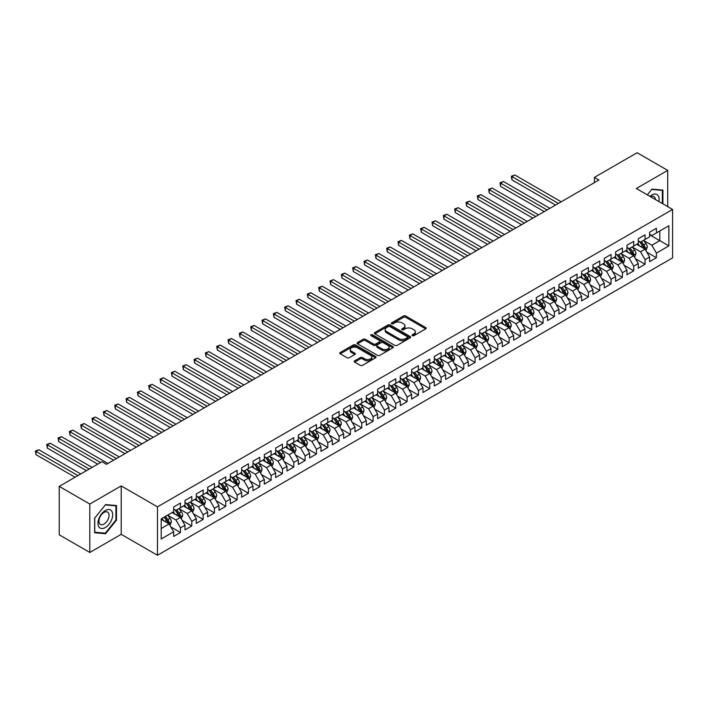 <?xml version="1.0" encoding="UTF-8"?>
<svg xmlns="http://www.w3.org/2000/svg" width="708" height="708" viewBox="0 0 708 708"><rect width="100%" height="100%" fill="white"/><g stroke="black" fill="none" stroke-linecap="round" stroke-linejoin="round"><path stroke-width="1.06" d="M412.348 335.672A1.097 0.637 0 0 0 413.906 335.672L425.72 328.848A1.575 0.912 0 0 0 426.181 328.202A1.575 0.912 0 0 0 425.72 327.556L405.702 315.998A1.575 0.912 0 0 0 403.471 315.998L391.657 322.821A1.097 0.637 0 0 0 391.329 323.273A1.097 0.637 0 0 0 391.657 323.724A1.097 0.637 0 0 0 393.214 323.724L394.745 322.839A5.036 2.903 0 0 1 401.861 322.839L403.533 323.804A5.036 2.903 0 0 1 405.003 325.857A5.036 2.903 0 0 1 403.533 327.91L402.002 328.795A1.097 0.637 0 0 0 401.675 329.247A1.097 0.637 0 0 0 402.002 329.698A1.097 0.637 0 0 0 403.56 329.698L405.091 328.813A5.036 2.903 0 0 1 412.206 328.813L413.87 329.778A5.036 2.903 0 0 1 415.348 331.831A5.036 2.903 0 0 1 413.87 333.884L412.348 334.769A1.097 0.637 0 0 0 412.021 335.22A1.097 0.637 0 0 0 412.348 335.672L412.348 334.769M354.646 360.823A1.575 0.912 0 0 0 354.186 361.469A1.575 0.912 0 0 0 354.646 362.107L360.266 365.355A1.575 0.912 0 0 0 362.487 365.355L375.612 357.77A1.575 0.912 0 0 0 376.072 357.133A1.575 0.912 0 0 0 375.612 356.487L355.593 344.929A1.575 0.912 0 0 0 353.363 344.929L340.238 352.504A1.575 0.912 0 0 0 339.778 353.15A1.575 0.912 0 0 0 340.238 353.796L347.026 357.708A1.575 0.912 0 0 0 349.248 357.708L354.867 354.469A1.575 0.912 0 0 0 355.327 353.823A1.575 0.912 0 0 0 354.867 353.186L351.504 351.239A4.204 2.434 0 0 1 350.274 349.522A4.204 2.434 0 0 1 352.867 347.274A4.204 2.434 0 0 1 357.452 347.805L370.638 355.416A4.204 2.434 0 0 1 371.868 357.133A4.204 2.434 0 0 1 369.266 359.381A4.204 2.434 0 0 1 364.682 358.85L362.487 357.584A1.575 0.912 0 0 0 360.266 357.584L354.646 360.823L354.646 362.107M89.819 504.043L89.819 552.461L121.201 534.336L121.201 485.927L89.819 504.043L59.215 486.378L101.943 461.722L106.474 464.333L598.941 180.009L594.41 177.389L594.41 182.629M121.201 485.927L157.468 506.857L672.6 209.453L672.6 257.862L157.468 555.276L157.468 506.857M667.724 206.639L667.724 170.389L636.342 188.514L672.6 209.453M667.724 170.389L637.129 152.724L594.41 177.389M394.852 345.38A1.575 0.912 0 0 0 397.082 345.38L410.206 337.805A1.575 0.912 0 0 0 410.667 337.158A1.575 0.912 0 0 0 410.206 336.521L390.179 324.963A1.575 0.912 0 0 0 387.957 324.963L374.833 332.539A1.575 0.912 0 0 0 374.373 333.176A1.575 0.912 0 0 0 374.833 333.822L394.852 345.38M371.435 335.902A1.097 0.637 0 0 1 372.55 336.061L392.887 347.796L379.78 355.363A1.575 0.912 0 0 1 377.559 355.363L357.54 343.805L363.151 340.592L363.151 339.282L357.54 342.522A1.575 0.912 0 0 0 357.08 343.168A1.575 0.912 0 0 0 357.54 343.805L357.54 342.522M363.151 340.592A1.575 0.912 0 0 1 365.381 340.592L365.381 339.282A1.575 0.912 0 0 0 363.151 339.282M365.381 339.282L373.497 343.964A1.575 0.912 0 0 0 375.727 343.964L379.453 341.814A1.575 0.912 0 0 0 379.913 341.176A1.575 0.912 0 0 0 379.453 340.53L370.992 335.654A1.097 0.637 0 0 1 370.673 335.203A1.097 0.637 0 0 1 371.355 334.619A1.097 0.637 0 0 1 372.55 334.751L392.905 346.504A1.575 0.912 0 0 1 393.365 347.15A1.575 0.912 0 0 1 392.905 347.787L392.905 346.504M649.599 234.764L659.794 240.658L659.794 230.976L668.856 225.737L656.396 232.932L656.396 228.295L649.599 232.215L649.599 236.861L645.068 239.481L645.068 234.835L638.262 238.755L638.262 243.402L633.731 246.021L633.731 241.375L626.934 245.304L626.934 249.942L622.403 252.561L622.403 247.915L615.606 251.844L615.606 256.491L611.066 259.101L611.066 254.455L604.269 258.385L604.269 263.031L599.738 265.65L599.738 261.004L592.941 264.925L592.941 269.571L588.41 272.191L588.41 267.544L581.604 271.465L581.604 276.111L577.073 278.731L577.073 274.084L570.276 278.014L570.276 282.66L565.745 285.271L565.745 280.625L558.939 284.554L558.939 289.2L554.408 291.82L554.408 287.174L547.611 291.094L547.611 295.74L543.08 298.36L543.08 293.714L536.283 297.634L536.283 302.281L531.752 304.9L531.752 300.254L524.947 304.183L524.947 308.83L520.415 311.44L520.415 306.794L513.619 310.724L513.619 315.37L509.087 317.981L509.087 313.343L502.282 317.264L502.282 321.91L497.751 324.529L497.751 319.883L490.954 323.804L490.954 328.45L486.423 331.07L486.423 326.423L479.626 330.353L479.626 334.99L475.086 337.61L475.086 332.964L468.289 336.893L468.289 341.539L463.758 344.15L463.758 339.513L456.961 343.433L456.961 348.079L452.43 350.699L452.43 346.053L445.624 349.973L445.624 354.62L441.093 357.239L441.093 352.593L434.296 356.522L434.296 361.16L429.765 363.779L429.765 359.133L422.968 363.062L422.968 367.709L418.428 370.319L418.428 365.682L411.631 369.603L411.631 374.249L407.1 376.868L407.1 372.222L400.303 376.143L400.303 380.789L395.772 383.409L395.772 378.762L388.966 382.692L388.966 387.329L384.435 389.949L384.435 385.302L377.638 389.232L377.638 393.878L373.107 396.489L373.107 391.843L366.31 395.772L366.31 400.418L361.77 403.038L361.77 398.392L354.974 402.312L354.974 406.958L350.442 409.578L350.442 404.932L343.646 408.852L343.646 413.499L339.114 416.118L339.114 411.472L332.309 415.401L332.309 420.048L327.777 422.658L327.777 418.012L320.981 421.941L320.981 426.588L316.449 429.207L316.449 424.561L309.644 428.482L309.644 433.128L305.113 435.747L305.113 431.101L298.316 435.022L298.316 439.668L293.785 442.288L293.785 437.641L286.988 441.571L286.988 446.217L282.448 448.828L282.448 444.181L275.651 448.111L275.651 452.757L271.12 455.368L271.12 450.731L264.323 454.651L264.323 459.297L259.792 461.917L259.792 457.271L252.986 461.191L252.986 465.837L248.455 468.457L248.455 463.811L241.658 467.74L241.658 472.378L237.127 474.997L237.127 470.351L230.33 474.28L230.33 478.927L225.79 481.537L225.79 476.9L218.993 480.82L218.993 485.467L214.462 488.086L214.462 483.44L207.665 487.361L207.665 492.007L203.134 494.626L203.134 489.98L196.328 493.91L196.328 498.547L191.797 501.167L191.797 496.52L185 500.45L185 505.096L180.469 507.707L180.469 503.069L173.672 506.99L173.672 511.636L161.203 518.831L161.203 538.983L173.672 531.788L169.132 523.938L161.203 519.353M668.856 225.737L668.856 245.888L656.396 253.083L651.864 245.234L643.652 240.49M646.82 252.198L656.396 257.73L656.396 253.083M656.396 257.73L649.599 261.659L649.599 257.013L645.068 259.632L640.528 251.774L632.315 247.03M635.492 258.747L645.068 264.27L645.068 259.632M645.068 264.27L638.262 268.199L638.262 263.553L633.731 266.173L629.2 258.323L620.987 253.579M624.155 265.288L633.731 270.819L633.731 266.173M633.731 270.819L626.934 274.739L626.934 270.093L622.403 272.713L617.872 264.863L609.65 260.119M612.827 271.828L622.403 277.359L622.403 272.713M622.403 277.359L615.606 281.28L615.606 276.642L611.066 279.253L606.535 271.403L598.322 266.659M601.49 278.368L611.066 283.899L611.066 279.253M611.066 283.899L604.269 287.829L604.269 283.182L599.738 285.793L595.207 277.943L586.985 273.2M590.162 284.917L599.738 290.439L599.738 285.793M599.738 290.439L592.941 294.369L592.941 289.722L588.41 292.342L583.87 284.492L575.657 279.749M578.834 291.457L588.41 296.988L588.41 292.342M588.41 296.988L581.604 300.909L581.604 296.263L577.073 298.882L572.542 291.032L564.329 286.289M567.497 297.997L577.073 303.528L577.073 298.882M577.073 303.528L570.276 307.449L570.276 302.803L565.745 305.422L561.214 297.572L552.992 292.829M556.169 304.537L565.745 310.069L565.745 305.422M565.745 310.069L558.939 313.998L558.939 309.352L554.408 311.962L549.877 304.113L541.664 299.369M544.833 311.086L554.408 316.609L554.408 311.962M554.408 316.609L547.611 320.538L547.611 315.892L543.08 318.511L538.549 310.662L530.327 305.918M533.505 317.626L543.08 323.158L543.08 318.511M543.08 323.158L536.283 327.078L536.283 322.432L531.752 325.052L527.212 317.202L518.999 312.458M522.177 324.167L531.752 329.698L531.752 325.052M531.752 329.698L524.947 333.618L524.947 328.972L520.415 331.592L515.884 323.742L507.671 318.998M510.84 330.707L520.415 336.238L520.415 331.592M520.415 336.238L513.619 340.167L513.619 335.521L509.087 338.132L504.556 330.282L496.335 325.538M499.512 337.256L509.087 342.778L509.087 338.132M509.087 342.778L502.282 346.708L502.282 342.061L497.751 344.681L493.219 336.831L485.007 332.087M488.175 343.796L497.751 349.318L497.751 344.681M497.751 349.318L490.954 353.248L490.954 348.601L486.423 351.221L481.891 343.371L473.67 338.628M476.847 350.336L486.423 355.867L486.423 351.221M486.423 355.867L479.626 359.788L479.626 355.142L475.086 357.761L470.555 349.911L462.342 345.168M465.519 356.876L475.086 362.408L475.086 357.761M475.086 362.408L468.289 366.328L468.289 361.691L463.758 364.301L459.226 356.451L451.014 351.708M454.182 363.425L463.758 368.948L463.758 364.301M463.758 368.948L456.961 372.877L456.961 368.231L452.43 370.85L447.89 362.992L439.677 358.257M442.854 369.965L452.43 375.488L452.43 370.85M452.43 375.488L445.624 379.417L445.624 374.771L441.093 377.391L436.562 369.541L428.349 364.797M431.517 376.506L441.093 382.037L441.093 377.391M441.093 382.037L434.296 385.957L434.296 381.311L429.765 383.931L425.234 376.081L417.012 371.337M420.189 383.046L429.765 388.577L429.765 383.931M429.765 388.577L422.968 392.498L422.968 387.86L418.428 390.471L413.897 382.621L405.684 377.877M408.852 389.586L418.428 395.117L418.428 390.471M418.428 395.117L411.631 399.046L411.631 394.4L407.1 397.02L402.569 389.161L394.356 384.417M397.524 396.135L407.1 401.657L407.1 397.02M407.1 401.657L400.303 405.587L400.303 400.94L395.772 403.56L391.232 395.71L383.019 390.966M386.196 402.675L395.772 408.206L395.772 403.56M395.772 408.206L388.966 412.127L388.966 407.481L384.435 410.1L379.904 402.25L371.691 397.507M374.859 409.215L384.435 414.746L384.435 410.1M384.435 414.746L377.638 418.667L377.638 414.03L373.107 416.64L368.576 408.79L360.354 404.047M363.531 415.755L373.107 421.287L373.107 416.64M373.107 421.287L366.31 425.216L366.31 420.57L361.77 423.18L357.239 415.331L349.026 410.587M352.195 422.304L361.77 427.827L361.77 423.18M361.77 427.827L354.974 431.756L354.974 427.11L350.442 429.729L345.911 421.88L337.689 417.136M340.867 428.844L350.442 434.376L350.442 429.729M350.442 434.376L343.646 438.296L343.646 433.65L339.114 436.27L334.574 428.42L326.361 423.676M329.539 435.385L339.114 440.916L339.114 436.27M339.114 440.916L332.309 444.836L332.309 440.19L327.777 442.81L323.246 434.96L315.033 430.216M318.202 441.925L327.777 447.456L327.777 442.81M327.777 447.456L320.981 451.385L320.981 446.739L316.449 449.35L311.918 441.5L303.697 436.756M306.874 448.474L316.449 453.996L316.449 449.35M316.449 453.996L309.644 457.926L309.644 453.279L305.113 455.899L300.581 448.049L292.369 443.305M295.537 455.014L305.113 460.545L305.113 455.899M305.113 460.545L298.316 464.466L298.316 459.819L293.785 462.439L289.253 454.589L281.032 449.846M284.209 461.554L293.785 467.085L293.785 462.439M293.785 467.085L286.988 471.006L286.988 466.36L282.448 468.979L277.917 461.129L269.704 456.386M272.881 468.094L282.448 473.625L282.448 468.979M282.448 473.625L275.651 477.555L275.651 472.909L271.12 475.519L266.589 467.669L258.376 462.926M261.544 474.643L271.12 480.166L271.12 475.519M271.12 480.166L264.323 484.095L264.323 479.449L259.792 482.068L255.261 474.218L247.039 469.475M250.216 481.183L259.792 486.706L259.792 482.068M259.792 486.706L252.986 490.635L252.986 485.989L248.455 488.609L243.924 480.759L235.711 476.015M238.879 487.724L248.455 493.255L248.455 488.609M248.455 493.255L241.658 497.175L241.658 492.529L237.127 495.149L232.596 487.299L224.374 482.555M227.551 494.264L237.127 499.795L237.127 495.149M237.127 499.795L230.33 503.715L230.33 499.078L225.79 501.689L221.259 493.839L213.046 489.095M216.223 500.813L225.79 506.335L225.79 501.689M225.79 506.335L218.993 510.264L218.993 505.618L214.462 508.238L209.931 500.379L201.718 495.635M204.886 507.353L214.462 512.875L214.462 508.238M214.462 512.875L207.665 516.805L207.665 512.158L203.134 514.778L198.594 506.928L190.381 502.184M193.558 513.893L203.134 519.424L203.134 514.778M203.134 519.424L196.328 523.345L196.328 518.699L191.797 521.318L187.266 513.468L179.053 508.725M182.222 520.433L191.797 525.964L191.797 521.318M191.797 525.964L185 529.885L185 525.248L180.469 527.858L175.938 520.008L167.716 515.265M170.893 526.973L180.469 532.505L180.469 527.858M180.469 532.505L173.672 536.434L173.672 531.788M173.672 509.017L175.938 510.326L180.469 507.707M161.203 528.513L169.132 523.938M185 502.476L187.266 503.786L191.797 501.167M175.938 520.008L180.469 517.389L172.079 512.548M185 525.248L180.469 517.389M196.328 495.936L198.594 497.246L203.134 494.626M187.266 513.468L191.797 510.849L183.416 506.008M196.328 518.699L191.797 510.849M207.665 489.396L209.931 490.697L214.462 488.086M198.594 506.928L203.134 504.308L194.744 499.467M207.665 512.158L203.134 504.308M218.993 482.847L221.259 484.157L225.79 481.537M209.931 500.379L214.462 497.768L206.081 492.927M218.993 505.618L214.462 497.768M230.33 476.307L232.596 477.617L237.127 474.997M221.259 493.839L225.79 491.228L217.409 486.378M230.33 499.078L225.79 491.228M241.658 469.767L243.924 471.077L248.455 468.457M232.596 487.299L237.127 484.679L228.737 479.838M241.658 492.529L237.127 484.679M252.986 463.227L255.261 464.528L259.792 461.917M243.924 480.759L248.455 478.139L240.074 473.298M252.986 485.989L248.455 478.139M264.323 456.678L266.589 457.988L271.12 455.368M255.261 474.218L259.792 471.599L251.402 466.758M264.323 479.449L259.792 471.599M275.651 450.138L277.917 451.447L282.448 448.828M266.589 467.669L271.12 465.059L262.739 460.218M275.651 472.909L271.12 465.059M286.988 443.597L289.253 444.907L293.785 442.288M277.917 461.129L282.448 458.51L274.067 453.669M286.988 466.36L282.448 458.51M298.316 437.057L300.581 438.358L305.113 435.747M289.253 454.589L293.785 451.969L285.395 447.129M298.316 459.819L293.785 451.969M309.644 430.508L311.918 431.818L316.449 429.207M300.581 448.049L305.113 445.429L296.732 440.588M309.644 453.279L305.113 445.429M320.981 423.968L323.246 425.278L327.777 422.658M311.918 441.5L316.449 438.889L308.06 434.048M320.981 446.739L316.449 438.889M332.309 417.428L334.574 418.738L339.114 416.118M323.246 434.96L327.777 432.34L319.397 427.499M332.309 440.19L327.777 432.34M343.646 410.888L345.911 412.198L350.442 409.578M334.574 428.42L339.114 425.8L330.724 420.959M343.646 433.65L339.114 425.8M354.974 404.339L357.239 405.649L361.77 403.038M345.911 421.88L350.442 419.26L342.053 414.419M354.974 427.11L350.442 419.26M366.31 397.799L368.576 399.108L373.107 396.489M357.239 415.331L361.77 412.72L353.389 407.879M366.31 420.57L361.77 412.72M377.638 391.259L379.904 392.568L384.435 389.949M368.576 408.79L373.107 406.171L364.717 401.33M377.638 414.03L373.107 406.171M388.966 384.718L391.232 386.028L395.772 383.409M379.904 402.25L384.435 399.631L376.054 394.79M388.966 407.481L384.435 399.631M400.303 378.169L402.569 379.479L407.1 376.868M391.232 395.71L395.772 393.09L387.382 388.25M400.303 400.94L395.772 393.09M411.631 371.629L413.897 372.939L418.428 370.319M402.569 389.161L407.1 386.55L398.71 381.709M411.631 394.4L407.1 386.55M422.968 365.089L425.234 366.399L429.765 363.779M413.897 382.621L418.428 380.001L410.047 375.16M422.968 387.86L418.428 380.001M434.296 358.549L436.562 359.859L441.093 357.239M425.234 376.081L429.765 373.461L421.375 368.62M434.296 381.311L429.765 373.461M445.624 352.009L447.89 353.31L452.43 350.699M436.562 369.541L441.093 366.921L432.712 362.08M445.624 374.771L441.093 366.921M456.961 345.46L459.226 346.77L463.758 344.15M447.89 362.992L452.43 360.381L444.04 355.54M456.961 368.231L452.43 360.381M468.289 338.92L470.555 340.229L475.086 337.61M459.226 356.451L463.758 353.841L455.377 348.991M468.289 361.691L463.758 353.841M479.626 332.379L481.891 333.689L486.423 331.07M470.555 349.911L475.086 347.292L466.705 342.451M479.626 355.142L475.086 347.292M490.954 325.839L493.219 327.14L497.751 324.529M481.891 343.371L486.423 340.752L478.033 335.911M490.954 348.601L486.423 340.752M502.282 319.29L504.556 320.6L509.087 317.981M493.219 336.831L497.751 334.211L489.37 329.37M502.282 342.061L497.751 334.211M513.619 312.75L515.884 314.06L520.415 311.44M504.556 330.282L509.087 327.671L500.698 322.83M513.619 335.521L509.087 327.671M524.947 306.21L527.212 307.52L531.752 304.9M515.884 323.742L520.415 321.122L512.034 316.281M524.947 328.972L520.415 321.122M536.283 299.67L538.549 300.971L543.08 298.36M527.212 317.202L531.752 314.582L523.362 309.741M536.283 322.432L531.752 314.582M547.611 293.121L549.877 294.431L554.408 291.82M538.549 310.662L543.08 308.042L534.69 303.201M547.611 315.892L543.08 308.042M558.939 286.581L561.214 287.891L565.745 285.271M549.877 304.113L554.408 301.502L546.027 296.661M558.939 309.352L554.408 301.502M570.276 280.041L572.542 281.35L577.073 278.731M561.214 297.572L565.745 294.953L557.355 290.112M570.276 302.803L565.745 294.953M581.604 273.5L583.87 274.81L588.41 272.191M572.542 291.032L577.073 288.413L568.692 283.572M581.604 296.263L577.073 288.413M592.941 266.951L595.207 268.261L599.738 265.65M583.87 284.492L588.41 281.873L580.02 277.032M592.941 289.722L588.41 281.873M604.269 260.411L606.535 261.721L611.066 259.101M595.207 277.943L599.738 275.332L591.348 270.491M604.269 283.182L599.738 275.332M615.606 253.871L617.872 255.181L622.403 252.561M606.535 271.403L611.066 268.783L602.685 263.942M615.606 276.642L611.066 268.783M626.934 247.331L629.2 248.641L633.731 246.021M617.872 264.863L622.403 262.243L614.013 257.402M626.934 270.093L622.403 262.243M638.262 240.782L640.528 242.092L645.068 239.481M629.2 258.323L633.731 255.703L625.35 250.862M638.262 263.553L633.731 255.703M649.599 234.242L651.864 235.552L656.396 232.932M640.528 251.774L645.068 249.163L636.678 244.322M649.599 257.013L645.068 249.163M59.215 486.378L59.215 534.797L89.819 552.461M121.201 534.336L157.468 555.276M651.864 245.234L659.794 240.658L668.856 245.888M662.909 203.851L662.909 190.089L651.98 189.116L647.351 194.868M116.501 520.132L116.501 505.556L105.563 504.583L94.633 518.185L94.633 532.761L105.563 533.744L116.501 520.132L115.935 519.805M412.782 335.822L413.87 335.194A5.036 2.903 0 0 0 415.348 333.141L415.348 331.831M405.003 325.857L405.003 327.167A5.036 2.903 0 0 1 403.533 329.22L402.436 329.848M425.703 328.857L405.702 317.308A1.575 0.912 0 0 0 403.471 317.308L392.099 323.875M410.206 336.521L410.206 337.805L390.179 326.264A1.575 0.912 0 0 0 387.957 326.264L374.851 333.831L374.833 332.539M407.419 337.61A1.097 0.637 0 0 0 407.746 337.158A1.097 0.637 0 0 0 407.419 336.707L389.851 326.565A1.097 0.637 0 0 0 388.294 326.565L386.683 327.494A5.036 2.903 0 0 0 385.205 329.547A5.036 2.903 0 0 0 386.683 331.609L398.692 338.539A5.036 2.903 0 0 0 405.808 338.539L407.419 337.61L407.419 338.92A1.097 0.637 0 0 0 407.746 338.468L407.746 337.158M385.205 329.547L385.205 330.857A5.036 2.903 0 0 0 386.683 332.91L386.683 331.609M407.419 338.92L405.808 339.849A5.036 2.903 0 0 1 398.692 339.849L386.683 332.91M365.381 340.592L373.497 345.274A1.575 0.912 0 0 0 375.727 345.274L379.453 343.123A1.575 0.912 0 0 0 379.913 342.486L379.913 341.176M381.922 348.832A4.204 2.434 0 0 0 386.506 349.363A4.204 2.434 0 0 0 389.108 347.115A4.204 2.434 0 0 0 387.878 345.398L383.232 342.716A1.575 0.912 0 0 0 381.01 342.716L377.284 344.867A1.575 0.912 0 0 0 376.815 345.513A1.575 0.912 0 0 0 377.284 346.15L381.922 348.832L381.922 350.141A4.204 2.434 0 0 0 386.506 350.664A4.204 2.434 0 0 0 389.108 348.424L389.108 347.115M376.815 345.513L376.815 346.814A1.575 0.912 0 0 0 377.284 347.46L377.284 346.15M381.922 350.141L377.284 347.46M371.868 357.133L371.868 358.443A4.204 2.434 0 0 1 369.266 360.682A4.204 2.434 0 0 1 364.682 360.16L362.487 358.894A1.575 0.912 0 0 0 360.266 358.894L354.664 362.124M350.274 349.522L350.274 350.832A4.204 2.434 0 0 0 351.504 352.549L351.504 351.239M354.85 354.478L351.504 352.549M375.594 357.788L355.593 346.239A1.575 0.912 0 0 0 353.363 346.239L340.265 353.805M104.412 533.071L105.563 533.744M645.9 250.614L647.307 247.181A4.248 2.451 -120 0 0 645.953 243.57L643.545 240.357M639.705 246.065L637.881 243.623M561.214 201.798L514.787 174.991L511.955 176.628L511.955 179.894L555.541 205.063M639.271 241.366L642.439 245.596A4.248 2.451 60 0 1 643.652 248.154L645.015 247.366A4.248 2.451 -120 0 0 643.802 244.809L641.395 241.596M640.014 241.8L642.988 245.764A2.159 1.248 60 0 1 643.386 246.428L645.015 247.366M511.955 179.894L511.326 176.265L558.373 203.426M511.326 176.265L514.787 174.991M634.572 257.154L635.979 253.73A4.248 2.451 -120 0 0 634.625 250.11L632.217 246.897M628.377 252.614L626.545 250.172M549.877 208.338L503.45 181.531L500.618 183.168L500.618 186.443L544.213 211.603M627.943 247.906L631.111 252.136A4.248 2.451 60 0 1 632.324 254.694L633.687 253.906A4.248 2.451 -120 0 0 632.465 251.358L630.058 248.136M628.686 248.34L631.66 252.314A2.159 1.248 60 0 1 632.049 252.968L633.687 253.906M500.618 186.443L499.998 182.806L547.045 209.975M499.998 182.806L503.45 181.531M623.244 263.695L624.642 260.27A4.248 2.451 -120 0 0 623.288 256.65L620.881 253.437M617.049 259.155L615.217 256.712M538.549 214.878L492.122 188.071L489.29 189.709L489.29 192.983L532.876 218.153M616.606 254.455L619.774 258.677A4.248 2.451 60 0 1 620.996 261.234L622.35 260.447A4.248 2.451 -120 0 0 621.137 257.898L618.73 254.685M617.358 254.88L620.332 258.854A2.159 1.248 60 0 1 620.721 259.509L622.35 260.447M489.29 192.983L488.662 189.355L535.717 216.515M488.662 189.355L492.122 188.071M658.891 201.532A10.416 6.018 120 0 0 658.13 195.629A10.416 6.018 120 0 0 649.935 196.364M655.44 199.541A7.133 4.115 120 0 0 654.776 197.355A7.133 4.115 120 0 0 653.971 196.612A7.133 4.115 120 0 0 650.696 196.806M651.732 189.425L662.343 190.381L662.343 203.523M661.644 189.974L662.343 190.381M647.369 194.886L651.749 189.434M98.961 526.964A10.416 6.018 120 0 0 109.023 524.265A10.416 6.018 120 0 0 111.714 511.096A10.416 6.018 120 0 0 101.66 513.787A10.416 6.018 120 0 0 98.961 526.964M99.633 523.69A7.133 4.115 120 0 0 100.43 524.433A7.133 4.115 120 0 0 107.067 521.097A7.133 4.115 120 0 0 108.368 512.822A7.133 4.115 120 0 0 107.563 512.079A7.133 4.115 120 0 0 100.925 515.406A7.133 4.115 120 0 0 99.633 523.69M105.342 504.901L115.935 505.848L115.935 519.973L105.342 533.159L94.748 532.212L94.748 518.079L105.315 504.892M115.236 505.441L115.935 505.848M611.907 270.244L613.314 266.81A4.248 2.451 -120 0 0 611.96 263.199L609.553 259.978M605.712 265.695L603.889 263.252M527.212 221.418L480.794 194.62L477.953 196.258L477.953 199.523L521.548 224.693M605.278 260.995L608.446 265.226A4.248 2.451 60 0 1 609.659 267.774L611.022 266.996A4.248 2.451 -120 0 0 609.8 264.438L607.393 261.225M606.021 261.429L608.995 265.394A2.159 1.248 60 0 1 609.393 266.049L611.022 266.996M477.953 199.523L477.334 195.895L524.38 223.055M477.334 195.895L480.794 194.62M600.579 276.784L601.977 273.35A4.248 2.451 -120 0 0 600.623 269.739L598.216 266.527M594.384 272.235L592.552 269.792M515.884 227.967L469.457 201.161L466.625 202.798L466.625 206.063L510.22 231.233M593.941 267.536L597.11 271.766A4.248 2.451 60 0 1 598.331 274.323L599.685 273.536A4.248 2.451 -120 0 0 598.472 270.978L596.065 267.766M594.693 267.969L597.667 271.934A2.159 1.248 60 0 1 598.056 272.589L599.685 273.536M466.625 206.063L466.006 202.435L513.052 229.596M466.006 202.435L469.457 201.161M589.242 283.324L590.649 279.899A4.248 2.451 -120 0 0 589.295 276.279L586.888 273.067M583.047 278.784L581.224 276.341M504.547 234.507L458.129 207.701L455.297 209.338L455.297 212.612L498.883 237.773M582.613 274.076L585.781 278.306A4.248 2.451 60 0 1 586.994 280.864L588.357 280.076A4.248 2.451 -120 0 0 587.144 277.518L584.737 274.306M583.357 274.509L586.33 278.474A2.159 1.248 60 0 1 586.728 279.138L588.357 280.076M455.297 212.612L454.669 208.975L501.715 236.145M454.669 208.975L458.129 207.701M577.914 289.864L579.321 286.439A4.248 2.451 -120 0 0 577.958 282.819L575.551 279.607M571.719 285.324L569.887 282.881M493.219 241.047L446.792 214.241L443.96 215.878L443.96 219.153L487.555 244.322M571.285 280.625L574.454 284.846A4.248 2.451 60 0 1 575.666 287.404L577.029 286.616A4.248 2.451 -120 0 0 575.808 284.067L573.4 280.855M572.029 281.049L575.002 285.023A2.159 1.248 60 0 1 575.392 285.678L577.029 286.616M443.96 219.153L443.341 215.524L490.387 242.685M443.341 215.524L446.792 214.241M566.577 296.413L567.984 292.979A4.248 2.451 -120 0 0 566.63 289.368L564.223 286.147M560.391 291.864L558.559 289.422M481.891 247.588L435.464 220.79L432.632 222.418L432.632 225.693L476.219 250.862M559.948 287.165L563.117 291.395A4.248 2.451 60 0 1 564.329 293.944L565.692 293.165A4.248 2.451 -120 0 0 564.48 290.607L562.072 287.395M560.701 287.59L563.665 291.563A2.159 1.248 60 0 1 564.064 292.218L565.692 293.165M432.632 225.693L432.004 222.064L479.059 249.225M432.004 222.064L435.464 220.79M555.249 302.953L556.656 299.519A4.248 2.451 -120 0 0 555.302 295.909L552.895 292.696M549.054 298.404L547.222 295.962M470.555 254.137L424.127 227.33L421.295 228.967L421.295 232.233L464.89 257.402M548.62 293.705L551.789 297.935A4.248 2.451 60 0 1 553.001 300.493L554.364 299.705A4.248 2.451 -120 0 0 553.143 297.148L550.736 293.935M549.364 294.139L552.337 298.103A2.159 1.248 60 0 1 552.727 298.758L554.364 299.705M421.295 232.233L420.676 228.604L467.723 255.765M420.676 228.604L424.127 227.33M543.921 309.493L545.319 306.068A4.248 2.451 -120 0 0 543.965 302.449L541.558 299.236M537.726 304.953L535.894 302.502M459.226 260.677L412.799 233.87L409.967 235.507L409.967 238.782L453.562 263.942M537.284 300.245L540.452 304.475A4.248 2.451 60 0 1 541.673 307.033L543.027 306.245A4.248 2.451 -120 0 0 541.815 303.688L539.408 300.475M538.036 300.679L541.009 304.644A2.159 1.248 60 0 1 541.399 305.307L543.027 306.245M409.967 238.782L409.348 235.144L456.395 262.314M409.348 235.144L412.799 233.87M532.584 316.034L533.991 312.609A4.248 2.451 -120 0 0 532.637 308.989L530.23 305.776M526.389 311.493L524.566 309.051M447.89 267.217L401.471 240.41L398.639 242.048L398.639 245.322L442.226 270.491M525.955 306.785L529.124 311.016A4.248 2.451 60 0 1 530.336 313.573L531.699 312.786A4.248 2.451 -120 0 0 530.487 310.237L528.08 307.024M526.699 307.219L529.673 311.193A2.159 1.248 60 0 1 530.071 311.847L531.699 312.786M398.639 245.322L398.011 241.694L445.058 268.854M398.011 241.694L401.471 240.41M521.256 322.574L522.663 319.149A4.248 2.451 -120 0 0 521.3 315.529L518.893 312.316M515.061 318.034L513.229 315.591M436.562 273.757L390.135 246.959L387.303 248.588L387.303 251.862L430.898 277.032M514.619 313.334L517.796 317.565A4.248 2.451 60 0 1 519.008 320.113L520.371 319.335A4.248 2.451 -120 0 0 519.15 316.777L516.743 313.564M515.371 313.759L518.345 317.733A2.159 1.248 60 0 1 518.734 318.388L520.371 319.335M387.303 251.862L386.683 248.234L433.73 275.394M386.683 248.234L390.135 246.959M509.919 329.123L511.326 325.689A4.248 2.451 -120 0 0 509.972 322.078L507.565 318.865M503.733 324.574L501.901 322.131M425.234 280.297L378.807 253.499L375.975 255.137L375.975 258.402L419.561 283.572M503.291 319.874L506.459 324.105A4.248 2.451 60 0 1 507.671 326.654L509.034 325.875A4.248 2.451 -120 0 0 507.822 323.317L505.415 320.104M504.034 320.308L507.008 324.273A2.159 1.248 60 0 1 507.406 324.928L509.034 325.875M375.975 258.402L375.346 254.774L422.402 281.934M375.346 254.774L378.807 253.499M498.591 335.663L499.998 332.238A4.248 2.451 -120 0 0 498.644 328.618L496.237 325.406M492.396 331.114L490.564 328.671M413.897 286.846L367.47 260.04L364.638 261.677L364.638 264.951L408.233 290.112M491.963 326.415L495.131 330.645A4.248 2.451 60 0 1 496.343 333.202L497.706 332.415A4.248 2.451 -120 0 0 496.485 329.857L494.078 326.645M492.706 326.848L495.68 330.813A2.159 1.248 60 0 1 496.069 331.477L497.706 332.415M364.638 264.951L364.018 261.314L411.065 288.483M364.018 261.314L367.47 260.04M487.263 342.203L488.662 338.778A4.248 2.451 -120 0 0 487.308 335.158L484.9 331.946M481.068 337.663L479.236 335.22M402.569 293.386L356.142 266.58L353.31 268.217L353.31 271.491L396.905 296.661M480.626 332.955L483.794 337.185A4.248 2.451 60 0 1 485.015 339.743L486.369 338.955A4.248 2.451 -120 0 0 485.157 336.406L482.75 333.194M481.378 333.388L484.352 337.362A2.159 1.248 60 0 1 484.741 338.017L486.369 338.955M353.31 271.491L352.681 267.854L399.737 295.024M352.681 267.854L356.142 266.58M475.926 348.743L477.334 345.318A4.248 2.451 -120 0 0 475.98 341.699L473.572 338.486M469.731 344.203L467.908 341.76M391.232 299.926L344.814 273.129L341.973 274.757L341.973 278.032L385.568 303.201M469.298 339.504L472.466 343.734A4.248 2.451 60 0 1 473.679 346.283L475.041 345.495A4.248 2.451 -120 0 0 473.829 342.946L471.422 339.734M470.041 339.929L473.015 343.902A2.159 1.248 60 0 1 473.413 344.557L475.041 345.495M341.973 278.032L341.353 274.403L388.4 301.564M341.353 274.403L344.814 273.129M464.598 355.292L466.006 351.858A4.248 2.451 -120 0 0 464.643 348.248L462.235 345.035M458.403 350.743L456.571 348.301M379.904 306.467L333.477 279.669L330.645 281.306L330.645 284.572L374.24 309.741M457.961 346.044L461.129 350.274A4.248 2.451 60 0 1 462.351 352.823L463.705 352.044A4.248 2.451 -120 0 0 462.492 349.486L460.085 346.274M458.713 346.478L461.687 350.442A2.159 1.248 60 0 1 462.076 351.097L463.705 352.044M330.645 284.572L330.025 280.943L377.072 308.104M330.025 280.943L333.477 279.669M453.262 361.832L454.669 358.398A4.248 2.451 -120 0 0 453.315 354.788L450.908 351.575M447.075 357.283L445.244 354.841M368.576 313.016L322.149 286.209L319.317 287.846L319.317 291.112L362.903 316.281M446.633 352.584L449.801 356.814A4.248 2.451 60 0 1 451.014 359.372L452.377 358.584A4.248 2.451 -120 0 0 451.164 356.027L448.757 352.814M447.376 353.018L450.35 356.982A2.159 1.248 60 0 1 450.748 357.646L452.377 358.584M319.317 291.112L318.689 287.483L365.735 314.644M318.689 287.483L322.149 286.209M441.934 368.372L443.341 364.947A4.248 2.451 -120 0 0 441.987 361.328L439.579 358.115M435.739 363.832L433.907 361.39M357.239 319.556L310.812 292.749L307.98 294.386L307.98 297.661L351.575 322.83M435.305 359.124L438.473 363.354A4.248 2.451 60 0 1 439.686 365.912L441.049 365.124A4.248 2.451 -120 0 0 439.827 362.576L437.42 359.354M436.048 359.558L439.022 363.531A2.159 1.248 60 0 1 439.411 364.186L441.049 365.124M307.98 297.661L307.361 294.024L354.407 321.193M307.361 294.024L310.812 292.749M430.606 374.913L432.004 371.488A4.248 2.451 -120 0 0 430.65 367.868L428.243 364.655M424.411 370.373L422.579 367.93M345.911 326.096L299.484 299.298L296.652 300.927L296.652 304.201L340.247 329.37M423.968 365.673L427.136 369.903A4.248 2.451 60 0 1 428.358 372.452L429.712 371.665A4.248 2.451 -120 0 0 428.499 369.116L426.092 365.903M424.72 366.098L427.694 370.072A2.159 1.248 60 0 1 428.083 370.726L429.712 371.665M296.652 304.201L296.024 300.573L343.079 327.733M296.024 300.573L299.484 299.298M419.269 381.462L420.676 378.028A4.248 2.451 -120 0 0 419.322 374.417L416.915 371.196M413.074 376.913L411.251 374.47M334.574 332.636L288.156 305.838L285.315 307.476L285.315 310.741L328.91 335.911M412.64 372.213L415.808 376.444A4.248 2.451 60 0 1 417.021 378.992L418.384 378.214A4.248 2.451 -120 0 0 417.162 375.656L414.755 372.443M413.384 372.647L416.357 376.612A2.159 1.248 60 0 1 416.755 377.267L418.384 378.214M285.315 310.741L284.696 307.113L331.742 334.273M284.696 307.113L288.156 305.838M407.941 388.002L409.339 384.568A4.248 2.451 -120 0 0 407.985 380.957L405.578 377.745M401.746 383.453L399.914 381.01M323.246 339.185L276.819 312.378L273.987 314.016L273.987 317.281L317.582 342.451M401.303 378.753L404.472 382.984A4.248 2.451 60 0 1 405.693 385.541L407.047 384.754A4.248 2.451 -120 0 0 405.834 382.196L403.427 378.984M402.055 379.187L405.029 383.152A2.159 1.248 60 0 1 405.419 383.816L407.047 384.754M273.987 317.281L273.368 313.653L320.414 340.814M273.368 313.653L276.819 312.378M396.604 394.542L398.011 391.117A4.248 2.451 -120 0 0 396.657 387.497L394.25 384.285M390.409 390.002L388.586 387.559M311.918 345.725L265.491 318.919L262.659 320.556L262.659 323.83L306.245 348.991M389.975 385.294L393.144 389.524A4.248 2.451 60 0 1 394.356 392.082L395.719 391.294A4.248 2.451 -120 0 0 394.506 388.745L392.099 385.524M390.719 385.727L393.692 389.701A2.159 1.248 60 0 1 394.091 390.356L395.719 391.294M262.659 323.83L262.031 320.193L309.077 347.363M262.031 320.193L265.491 318.919M385.276 401.082L386.683 397.657A4.248 2.451 -120 0 0 385.329 394.037L382.922 390.825M379.081 396.542L377.249 394.099M300.581 352.265L254.154 325.459L251.322 327.096L251.322 330.37L294.917 355.54M378.647 391.843L381.816 396.064A4.248 2.451 60 0 1 383.028 398.622L384.391 397.834A4.248 2.451 -120 0 0 383.17 395.285L380.762 392.073M379.391 392.267L382.364 396.241A2.159 1.248 60 0 1 382.754 396.896L384.391 397.834M251.322 330.37L250.703 326.742L297.749 353.903M250.703 326.742L254.154 325.459M373.948 407.631L375.346 404.197A4.248 2.451 -120 0 0 373.992 400.586L371.585 397.365M367.753 403.082L365.921 400.639M289.253 358.806L242.826 332.008L239.994 333.645L239.994 336.911L283.581 362.08M367.31 398.383L370.479 402.613A4.248 2.451 60 0 1 371.7 405.162L373.054 404.383A4.248 2.451 -120 0 0 371.842 401.825L369.434 398.613M368.063 398.816L371.036 402.781A2.159 1.248 60 0 1 371.426 403.436L373.054 404.383M239.994 336.911L239.366 333.282L286.421 360.443M239.366 333.282L242.826 332.008M362.611 414.171L364.018 410.737A4.248 2.451 -120 0 0 362.664 407.127L360.257 403.914M356.416 409.622L354.584 407.18M277.917 365.355L231.489 338.548L228.657 340.185L228.657 343.451L272.253 368.62M355.982 404.923L359.151 409.153A4.248 2.451 60 0 1 360.363 411.711L361.726 410.923A4.248 2.451 -120 0 0 360.505 408.366L358.098 405.153M356.726 405.357L359.699 409.321A2.159 1.248 60 0 1 360.098 409.976L361.726 410.923M228.657 343.451L228.038 339.822L275.085 366.983M228.038 339.822L231.489 338.548M351.283 420.711L352.681 417.286A4.248 2.451 -120 0 0 351.327 413.667L348.92 410.454M345.088 416.171L343.256 413.729M266.589 371.895L220.161 345.088L217.329 346.725L217.329 350L260.925 375.16M344.646 411.463L347.814 415.693A4.248 2.451 60 0 1 349.035 418.251L350.389 417.463A4.248 2.451 -120 0 0 349.177 414.906L346.77 411.693M345.398 411.897L348.371 415.861A2.159 1.248 60 0 1 348.761 416.525L350.389 417.463M217.329 350L216.71 346.362L263.757 373.532M216.71 346.362L220.161 345.088M339.946 427.251L341.353 423.827A4.248 2.451 -120 0 0 339.999 420.207L337.592 416.994M333.751 422.711L331.928 420.269M255.252 378.435L208.833 351.628L206.001 353.265L206.001 356.54L249.588 381.709M333.318 418.012L336.486 422.234A4.248 2.451 60 0 1 337.698 424.791L339.061 424.004A4.248 2.451 -120 0 0 337.849 421.455L335.442 418.242M334.061 418.437L337.035 422.411A2.159 1.248 60 0 1 337.433 423.065L339.061 424.004M206.001 356.54L205.373 352.911L252.42 380.072M205.373 352.911L208.833 351.628M328.618 433.792L330.025 430.367A4.248 2.451 -120 0 0 328.662 426.747L326.255 423.534M322.423 429.252L320.591 426.809M243.924 384.975L197.497 358.177L194.665 359.806L194.665 363.08L238.26 388.25M321.99 424.552L325.158 428.783A4.248 2.451 60 0 1 326.37 431.331L327.733 430.553A4.248 2.451 -120 0 0 326.512 427.995L324.105 424.782M322.733 424.977L325.707 428.951A2.159 1.248 60 0 1 326.096 429.606L327.733 430.553M194.665 363.08L194.045 359.452L241.092 386.612M194.045 359.452L197.497 358.177M317.281 440.341L318.689 436.907A4.248 2.451 -120 0 0 317.334 433.296L314.927 430.083M311.095 435.792L309.263 433.349M232.596 391.524L186.169 364.717L183.337 366.355L183.337 369.62L226.923 394.79M310.653 431.092L313.821 435.323A4.248 2.451 60 0 1 315.033 437.88L316.396 437.093A4.248 2.451 -120 0 0 315.184 434.535L312.777 431.322M311.405 431.526L314.37 435.491A2.159 1.248 60 0 1 314.768 436.146L316.396 437.093M183.337 369.62L182.708 365.992L229.764 393.152M182.708 365.992L186.169 364.717M305.953 446.881L307.361 443.456A4.248 2.451 -120 0 0 306.006 439.836L303.599 436.624M299.758 442.332L297.926 439.889M221.259 398.064L174.832 371.257L172 372.895L172 376.169L215.595 401.33M299.325 437.632L302.493 441.863A4.248 2.451 60 0 1 303.705 444.42L305.068 443.633A4.248 2.451 -120 0 0 303.847 441.075L301.44 437.863M300.068 438.066L303.042 442.031A2.159 1.248 60 0 1 303.431 442.695L305.068 443.633M172 376.169L171.38 372.532L218.427 399.701M171.38 372.532L174.832 371.257M294.625 453.421L296.024 449.996A4.248 2.451 -120 0 0 294.67 446.376L292.262 443.164M288.43 448.881L286.598 446.438M209.931 404.604L163.504 377.798L160.672 379.435L160.672 382.709L204.267 407.879M287.988 444.173L291.156 448.403A4.248 2.451 60 0 1 292.377 450.961L293.731 450.173A4.248 2.451 -120 0 0 292.519 447.624L290.112 444.412M288.74 444.606L291.714 448.58A2.159 1.248 60 0 1 292.103 449.235L293.731 450.173M160.672 382.709L160.052 379.081L207.099 406.242M160.052 379.081L163.504 377.798M283.288 459.961L284.696 456.536A4.248 2.451 -120 0 0 283.342 452.916L280.934 449.704M277.094 455.421L275.27 452.978M198.594 411.144L152.176 384.347L149.344 385.975L149.344 389.25L192.93 414.419M276.66 450.722L279.828 454.952A4.248 2.451 60 0 1 281.041 457.501L282.404 456.722A4.248 2.451 -120 0 0 281.191 454.164L278.784 450.952M277.403 451.146L280.377 455.12A2.159 1.248 60 0 1 280.775 455.775L282.404 456.722M149.344 389.25L148.715 385.621L195.762 412.782M148.715 385.621L152.176 384.347M271.961 466.51L273.368 463.076A4.248 2.451 -120 0 0 272.005 459.465L269.598 456.253M265.766 461.961L263.934 459.519M187.266 417.685L140.839 390.887L138.007 392.524L138.007 395.79L181.602 420.959M265.323 457.262L268.491 461.492A4.248 2.451 60 0 1 269.713 464.041L271.067 463.262A4.248 2.451 -120 0 0 269.854 460.704L267.447 457.492M266.075 457.695L269.049 461.66A2.159 1.248 60 0 1 269.438 462.315L271.067 463.262M138.007 395.79L137.387 392.161L184.434 419.322M137.387 392.161L140.839 390.887M260.624 473.05L262.031 469.625A4.248 2.451 -120 0 0 260.677 466.006L258.27 462.793M254.438 468.501L252.606 466.059M175.938 424.234L129.511 397.427L126.679 399.064L126.679 402.339L170.265 427.499M253.995 463.802L257.163 468.032A4.248 2.451 60 0 1 258.376 470.59L259.739 469.802A4.248 2.451 -120 0 0 258.526 467.245L256.119 464.032M254.738 464.236L257.712 468.2A2.159 1.248 60 0 1 258.11 468.864L259.739 469.802M126.679 402.339L126.051 398.701L173.097 425.871M126.051 398.701L129.511 397.427M249.296 479.59L250.703 476.165A4.248 2.451 -120 0 0 249.349 472.546L246.942 469.333M243.101 475.05L241.269 472.608M164.601 430.774L118.174 403.967L115.342 405.604L115.342 408.879L158.937 434.048M242.667 470.342L245.835 474.572A4.248 2.451 60 0 1 247.048 477.13L248.411 476.342A4.248 2.451 -120 0 0 247.189 473.794L244.782 470.581M243.41 470.776L246.384 474.749A2.159 1.248 60 0 1 246.773 475.404L248.411 476.342M115.342 408.879L114.723 405.241L161.769 432.411M114.723 405.241L118.174 403.967M237.968 486.13L239.366 482.706A4.248 2.451 -120 0 0 238.012 479.086L235.605 475.873M231.773 481.59L229.941 479.148M153.273 437.314L106.846 410.516L104.014 412.144L104.014 415.419L147.609 440.588M231.33 476.891L234.498 481.121A4.248 2.451 60 0 1 235.72 483.67L237.074 482.883A4.248 2.451 -120 0 0 235.861 480.334L233.454 477.121M232.082 477.316L235.056 481.29A2.159 1.248 60 0 1 235.445 481.944L237.074 482.883M104.014 415.419L103.386 411.791L150.441 438.951M103.386 411.791L106.846 410.516M226.631 492.68L228.038 489.246A4.248 2.451 -120 0 0 226.684 485.635L224.277 482.422M220.436 488.131L218.613 485.688M141.936 443.854L95.518 417.056L92.677 418.694L92.677 421.959L136.272 447.129M220.002 483.431L223.17 487.662A4.248 2.451 60 0 1 224.383 490.21L225.746 489.432A4.248 2.451 -120 0 0 224.533 486.874L222.126 483.661M220.746 483.865L223.719 487.83A2.159 1.248 60 0 1 224.117 488.485L225.746 489.432M92.677 421.959L92.058 418.331L139.104 445.491M92.058 418.331L95.518 417.056M215.303 499.22L216.701 495.786A4.248 2.451 -120 0 0 215.347 492.175L212.94 488.962M209.108 494.671L207.276 492.228M130.608 450.403L84.181 423.596L81.349 425.234L81.349 428.499L124.944 453.669M208.665 489.971L211.834 494.202A4.248 2.451 60 0 1 213.055 496.759L214.409 495.972A4.248 2.451 -120 0 0 213.197 493.414L210.789 490.202M209.418 490.405L212.391 494.37A2.159 1.248 60 0 1 212.781 495.034L214.409 495.972M81.349 428.499L80.73 424.871L127.776 452.031M80.73 424.871L84.181 423.596M203.966 505.76L205.373 502.335A4.248 2.451 -120 0 0 204.019 498.715L201.612 495.503M197.78 501.22L195.948 498.777M119.28 456.943L72.853 430.137L70.021 431.774L70.021 435.048L113.607 460.218M197.337 496.512L200.506 500.742A4.248 2.451 60 0 1 201.718 503.3L203.081 502.512A4.248 2.451 -120 0 0 201.868 499.963L199.461 496.742M198.081 496.945L201.054 500.919A2.159 1.248 60 0 1 201.453 501.574L203.081 502.512M70.021 435.048L69.393 431.411L116.439 458.58M69.393 431.411L72.853 430.137M192.638 512.3L194.045 508.875A4.248 2.451 -120 0 0 192.691 505.255L190.284 502.043M186.443 507.76L184.611 505.317M107.943 463.483L61.516 436.686L58.684 438.314L58.684 441.588L97.748 464.138M186.009 503.061L189.178 507.291A4.248 2.451 60 0 1 190.39 509.84L191.753 509.052A4.248 2.451 -120 0 0 190.532 506.503L188.124 503.291M186.753 503.485L189.726 507.459A2.159 1.248 60 0 1 190.116 508.114L191.753 509.052M58.684 441.588L58.065 437.96L100.58 462.501M58.065 437.96L61.516 436.686M181.31 518.849L182.708 515.415A4.248 2.451 -120 0 0 181.354 511.804L178.947 508.583M175.115 514.3L173.283 511.857M92.084 467.413L50.188 443.226L47.356 444.863L47.356 448.129L86.411 470.678M174.672 509.601L177.841 513.831A4.248 2.451 60 0 1 179.062 516.38L180.416 515.601A4.248 2.451 -120 0 0 179.204 513.043L176.796 509.831M175.425 510.034L178.398 513.999A2.159 1.248 60 0 1 178.788 514.654L180.416 515.601M47.356 448.129L46.728 444.5L89.243 469.041M46.728 444.5L50.188 443.226M169.973 525.389L171.38 521.955A4.248 2.451 -120 0 0 170.026 518.345L167.619 515.132M163.778 520.84L161.955 518.398M80.747 473.953L38.86 449.766L36.02 451.403L36.02 454.669L75.083 477.227M164.106 517.159L166.513 520.371A4.248 2.451 60 0 1 167.725 522.929L169.088 522.141A4.248 2.451 -120 0 0 167.867 519.584L165.46 516.371M164.398 516.99L167.061 520.539A2.159 1.248 60 0 1 167.46 521.203L169.088 522.141M36.02 454.669L35.4 451.04L77.915 475.59M35.4 451.04L38.86 449.766M413.87 335.194L413.87 333.884M402.002 329.698L402.002 328.795M403.533 329.22L403.533 327.91M391.657 323.724L391.657 322.821M403.471 317.308L403.471 315.998M405.702 317.308L405.702 315.998M425.72 328.848L425.72 327.556M387.957 326.264L387.957 324.963M390.179 326.264L390.179 324.963M398.692 339.849L398.692 338.539M405.808 339.849L405.808 338.539M373.497 345.274L373.497 343.964M375.727 345.274L375.727 343.964M379.453 343.123L379.453 341.814M372.55 336.061L372.55 334.751M360.266 358.894L360.266 357.584M362.487 358.894L362.487 357.584M364.682 360.16L364.682 358.85M354.867 354.469L354.867 353.186M340.238 353.796L340.238 352.504M353.363 346.239L353.363 344.929M355.593 346.239L355.593 344.929M375.612 357.77L375.612 356.487M644.528 248.853L647.28 247.269M643.802 244.809L645.953 243.57M640.669 246.623L642.439 245.596M633.2 255.393L635.952 253.809M632.465 251.358L634.625 250.11M629.332 253.163L631.111 252.136M621.872 261.933L624.615 260.349M621.137 257.898L623.288 256.65M618.004 259.703L619.774 258.677M610.535 268.482L613.287 266.889M609.8 264.438L611.96 263.199M606.668 266.243L608.446 265.226M599.207 275.023L601.95 273.438M598.472 270.978L600.623 269.739M595.34 272.792L597.11 271.766M587.87 281.563L590.622 279.979M587.144 277.518L589.295 276.279M584.003 279.333L585.781 278.306M576.542 288.103L579.286 286.519M575.808 284.067L577.958 282.819M572.675 285.873L574.454 284.846M565.214 294.652L567.958 293.059M564.48 290.607L566.63 289.368M561.347 292.413L563.117 291.395M553.877 301.192L556.63 299.608M553.143 297.148L555.302 295.909M550.01 298.962L551.789 297.935M542.549 307.732L545.293 306.148M541.815 303.688L543.965 302.449M538.682 305.502L540.452 304.475M531.212 314.272L533.965 312.688M530.487 310.237L532.637 308.989M527.345 312.042L529.124 311.016M519.884 320.821L522.628 319.228M519.15 316.777L521.3 315.529M516.017 318.582L517.796 317.565M508.556 327.361L511.3 325.777M507.822 323.317L509.972 322.078M504.689 325.131L506.459 324.105M497.22 333.902L499.972 332.317M496.485 329.857L498.644 328.618M493.352 331.671L495.131 330.645M485.892 340.442L488.635 338.858M485.157 336.406L487.308 335.158M482.024 338.212L483.794 337.185M474.555 346.991L477.307 345.398M473.829 342.946L475.98 341.699M470.687 344.752L472.466 343.734M463.227 353.531L465.97 351.947M462.492 349.486L464.643 348.248M459.359 351.301L461.129 350.274M451.89 360.071L454.642 358.487M451.164 356.027L453.315 354.788M448.031 357.841L449.801 356.814M440.562 366.611L443.314 365.027M439.827 362.576L441.987 361.328M436.694 364.381L438.473 363.354M429.234 373.151L431.977 371.567M428.499 369.116L430.65 367.868M425.366 370.921L427.136 369.903M417.897 379.7L420.649 378.107M417.162 375.656L419.322 374.417M414.03 377.47L415.808 376.444M406.569 386.241L409.312 384.656M405.834 382.196L407.985 380.957M402.702 384.01L404.472 382.984M395.232 392.781L397.984 391.197M394.506 388.745L396.657 387.497M391.374 390.55L393.144 389.524M383.904 399.321L386.656 397.737M383.17 395.285L385.329 394.037M380.037 397.091L381.816 396.064M372.576 405.87L375.32 404.277M371.842 401.825L373.992 400.586M368.709 403.631L370.479 402.613M361.239 412.41L363.992 410.826M360.505 408.366L362.664 407.127M357.372 410.18L359.151 409.153M349.911 418.95L352.655 417.366M349.177 414.906L351.327 413.667M346.044 416.72L347.814 415.693M338.574 425.49L341.327 423.906M337.849 421.455L339.999 420.207M334.707 423.26L336.486 422.234M327.246 432.039L329.99 430.446M326.512 427.995L328.662 426.747M323.379 429.8L325.158 428.783M315.918 438.579L318.662 436.995M315.184 434.535L317.334 433.296M312.051 436.349L313.821 435.323M304.582 445.12L307.334 443.535M303.847 441.075L306.006 439.836M300.714 442.889L302.493 441.863M293.254 451.66L295.997 450.076M292.519 447.624L294.67 446.376M289.386 449.43L291.156 448.403M281.917 458.209L284.669 456.616M281.191 454.164L283.342 452.916M278.049 455.97L279.828 454.952M270.589 464.749L273.332 463.165M269.854 460.704L272.005 459.465M266.721 462.519L268.491 461.492M259.252 471.289L262.004 469.705M258.526 467.245L260.677 466.006M255.393 469.059L257.163 468.032M247.924 477.829L250.676 476.245M247.189 473.794L249.349 472.546M244.056 475.599L245.835 474.572M236.596 484.378L239.339 482.785M235.861 480.334L238.012 479.086M232.728 482.139L234.498 481.121M225.259 490.918L228.011 489.334M224.533 486.874L226.684 485.635M221.392 488.688L223.17 487.662M213.931 497.459L216.675 495.874M213.197 493.414L215.347 492.175M210.064 495.228L211.834 494.202M202.594 503.999L205.347 502.415M201.868 499.963L204.019 498.715M198.736 501.768L200.506 500.742M191.266 510.539L194.019 508.955M190.532 506.503L192.691 505.255M187.399 508.309L189.178 507.291M179.938 517.088L182.682 515.495M179.204 513.043L181.354 511.804M176.071 514.849L177.841 513.831M168.601 523.628L171.354 522.044M167.867 519.584L170.026 518.345M164.734 521.398L166.513 520.371"/></g></svg>
